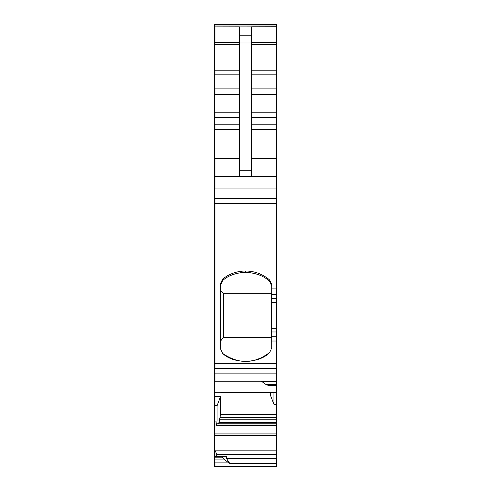 <?xml version="1.0" encoding="UTF-8"?>
<svg xmlns="http://www.w3.org/2000/svg" width="491" height="491" viewBox="0 0 491 491"><rect width="100%" height="100%" fill="white"/><g stroke="black" fill="none" stroke-linecap="round" stroke-linejoin="round"><path stroke-width="0.74" d="M221.036 282.656L220.441 285.363L222.742 280.459C228.137 275.574 235.754 272.836 245.592 272.26C256.228 272.978 264.262 276.065 269.682 281.521L271.781 286.253L271.314 283.847M214.328 368.581L214.328 24.55L276.672 24.55L276.672 294.33L271.781 294.33L271.781 284.633L269.682 280.023L269.682 281.521M214.328 363.579L276.672 363.579L276.672 294.33M276.672 363.579L276.672 392.217M214.328 198.511L214.941 198.511L214.941 368.618L214.328 368.618L214.328 391.99L214.941 391.99L214.941 392.346L214.328 392.34L214.328 396.697L220.52 396.562L220.52 414.57L219.06 422.266L276.672 422.266L276.672 392.346L214.941 392.217M276.672 422.266L276.672 466.45L214.328 466.45L214.328 462.872L228.91 462.872L229.757 463.449L276.672 463.449M214.328 456.2L214.941 456.2L214.941 456.52L214.328 456.2L214.328 462.872M214.328 396.697L214.328 456.164L222.632 456.157M214.328 26.017L214.941 26.017L214.941 24.55L276.672 24.55M239.387 176.742L239.387 26.937L214.941 26.937L214.941 44.374L239.387 44.374M239.387 35.199L251.613 35.199L251.613 26.937L276.672 26.937M214.328 176.742L276.672 176.742M222.742 353.508C238.669 364.39 254.313 364.046 269.688 352.47C259.61 363.555 233.747 364.408 222.742 353.508L220.441 348.727L220.441 283.767L222.742 278.986C229.457 273.739 237.073 271.075 245.592 270.995C254.706 271.093 262.74 274.101 269.682 280.023M269.688 352.47L271.781 347.861L271.781 294.33M214.328 381.126L261.243 381.126L262.09 381.746L276.672 381.746M276.672 385.441L268.724 385.441L266.282 384.705L262.09 381.746M266.282 384.705L276.672 384.705M276.672 404.253L273.923 404.32L273.923 392.346M270.48 392.346L270.48 395.329L273.923 404.32M219.06 422.266L276.672 422.567M218.943 422.567L218.133 423.819L276.672 423.819L217.126 423.819L216.451 425.482L276.672 425.482M220.52 396.562L217.077 405.719L217.077 421.063L216.451 425.482M214.328 450.4L215.291 450.83L276.672 450.83M216.703 456.157L216.703 454.292L215.291 450.83M222.441 456.2L214.941 456.2L214.941 456.52L222.883 456.2L225.332 456.931L226.554 456.299L226.554 458.612L229.757 463.449M214.328 457.182L222.276 457.182L224.718 459.907L228.91 462.872M222.883 456.2L222.276 456.52L222.276 457.182M214.941 450.4L214.941 456.157M214.328 405.775L217.077 405.719M214.941 396.697L214.941 405.775M214.328 459.907L224.718 459.907M251.613 35.199L251.613 176.742M222.742 278.986L222.742 280.459M225.332 456.931L225.75 457.017M271.781 338.336L271.1 337.397L271.1 293.698L223.583 293.698L220.441 290.727M271.1 293.698L271.781 292.955M271.1 337.397L223.583 337.397L220.441 341.165M223.583 337.397L223.583 293.698M276.672 26.017L214.941 26.017L276.672 26.152M214.328 26.152L214.941 26.152M214.328 26.937L214.941 26.937M251.613 42.588L276.672 42.588M251.613 44.374L276.672 44.374M251.613 70.784L276.672 70.784M251.613 74.172L276.672 74.172M251.613 88.883L276.672 88.883M251.613 94.53L276.672 94.53M251.613 112.194L276.672 112.194M251.613 117.288L276.672 117.288M251.613 124.217L276.672 124.217M251.613 129.311L276.672 129.311M251.613 158.403L276.672 158.403M214.328 158.403L214.941 158.403L214.941 188.961L276.672 188.961M214.328 188.961L214.941 188.961M214.941 198.511L276.672 198.511M214.328 203.544L276.672 203.544M271.781 288.082L276.672 288.082M271.781 341.03L276.672 341.03M271.781 298.62L276.672 298.62M276.672 302.278L271.781 302.278M271.781 328.319L276.672 328.319M276.672 331.977L271.781 331.977M276.672 336.74L271.781 336.74M214.941 368.618L276.672 368.618M214.328 373.105L276.672 373.105M214.941 373.105L214.941 381.894L262.298 381.894M214.941 391.99L276.672 391.99M220.52 414.57L276.672 414.57M220.183 417.596L276.672 417.596M219.87 419.24L276.672 419.24M217.01 423.997L276.672 423.997M216.402 425.636L276.672 425.636M214.328 426.028L216.285 426.028M214.328 433.921L276.672 433.921M214.941 433.921L214.941 435.339L276.672 435.339M214.328 435.339L214.941 435.339M216.703 454.292L276.672 454.292M223.215 456.299L226.554 456.299M226.554 458.612L276.672 458.612M214.941 462.872L214.941 466.45M214.328 421.063L214.941 421.063L214.941 426.028M214.941 421.063L217.077 421.063M214.941 158.403L239.387 158.403M214.328 129.311L239.387 129.311M214.328 124.217L214.941 124.217L214.941 129.311M214.941 124.217L239.387 124.217M214.328 117.288L239.387 117.288M214.328 112.194L214.941 112.194L214.941 117.288M214.941 112.194L239.387 112.194M214.328 94.53L239.387 94.53M214.328 88.883L214.941 88.883L214.941 94.53M214.941 88.883L239.387 88.883M214.328 74.172L239.387 74.172M214.328 70.784L214.941 70.784L214.941 74.172M214.941 70.784L239.387 70.784M214.328 44.374L214.941 44.374M214.328 42.588L239.387 42.588M239.387 42.975L251.613 42.975M239.387 170.708L251.613 170.708M245.592 270.995L245.592 272.26M214.328 381.894L214.941 381.894"/></g></svg>
